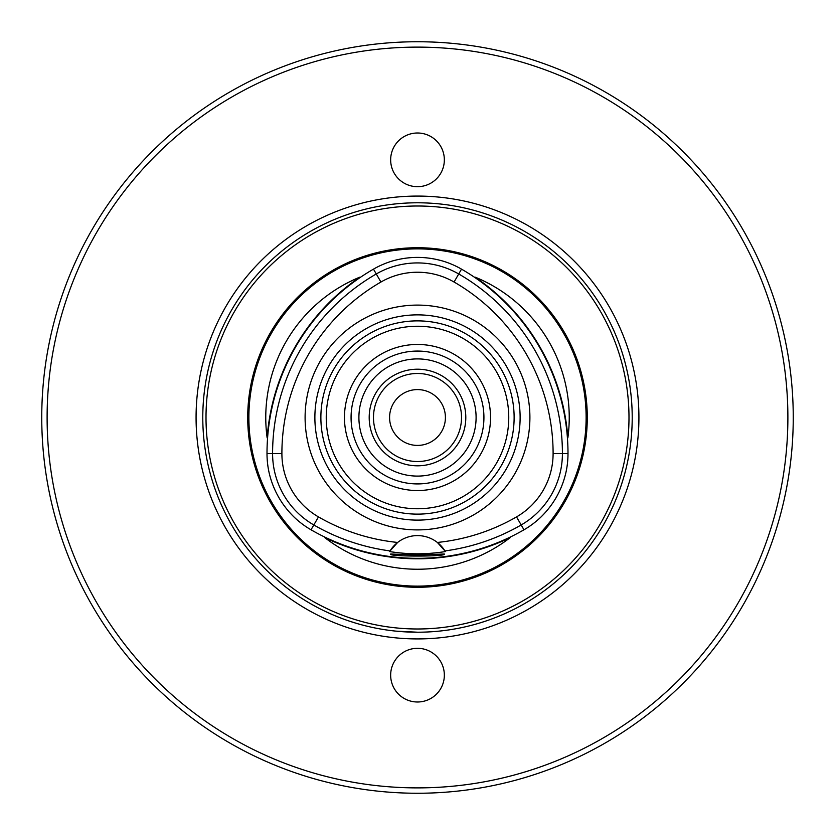 <?xml version="1.0" encoding="UTF-8"?>
<svg xmlns="http://www.w3.org/2000/svg" width="835" height="835" viewBox="0 0 835 835"><rect width="100%" height="100%" fill="white"/><g stroke="black" fill="none" stroke-linecap="round" stroke-linejoin="round"><path stroke-width="1.25" d="M398.389 792.759L394.078 792.519M417.5 186.685A26.835 26.835 0 0 1 394.256 146.428A26.835 26.835 0 0 1 440.744 146.428A26.835 26.835 0 0 1 417.5 186.685M417.5 701.995A26.835 26.835 0 0 1 394.256 661.737A26.835 26.835 0 0 1 440.744 661.737A26.835 26.835 0 0 1 417.5 701.995M417.5 465.815A48.315 48.315 0 0 0 459.333 393.348A48.315 48.315 0 0 0 375.666 393.348A48.315 48.315 0 0 0 417.5 465.815M787.885 417.5A370.385 370.385 0 0 0 232.307 96.735A370.385 370.385 0 0 0 232.307 738.265A370.385 370.385 0 0 0 787.885 417.5M793.25 417.5A375.75 375.75 0 0 0 229.625 92.09A375.75 375.75 0 0 0 229.625 742.91A375.75 375.75 0 0 0 793.25 417.5M417.5 632.21L396.03 631.135M389.903 551.194A32.21 32.21 0 0 0 389.684 551.57L390.07 550.923A207.362 207.362 0 0 1 313.814 524.964A82.456 82.456 0 0 1 272.586 453.562A207.362 207.362 0 0 1 376.272 273.974A82.456 82.456 0 0 1 458.728 273.974A207.362 207.362 0 0 1 562.414 453.562A82.456 82.456 0 0 1 521.186 524.964A207.362 207.362 0 0 1 444.93 550.923L437.363 542.447A198.062 198.062 0 0 0 516.531 516.907A73.156 73.156 0 0 0 553.104 453.562A198.062 198.062 0 0 0 454.073 282.032A73.156 73.156 0 0 0 380.927 282.032A198.062 198.062 0 0 0 281.896 453.562A73.156 73.156 0 0 0 318.469 516.907A198.062 198.062 0 0 0 397.637 542.447L390.07 550.923A32.21 32.21 0 0 1 444.93 550.923L445.316 551.57A32.21 32.21 0 0 0 445.097 551.194M417.5 206.005A211.495 211.495 0 0 0 234.343 523.242A211.495 211.495 0 0 0 600.657 523.242A211.495 211.495 0 0 0 417.5 206.005M417.5 202.79A214.71 214.71 0 0 0 231.556 524.86A214.71 214.71 0 0 0 603.444 524.86A214.71 214.71 0 0 0 417.5 202.79M417.5 305.099A112.401 112.401 0 0 1 529.901 417.5A112.401 112.401 0 0 1 417.5 529.901A112.401 112.401 0 0 1 305.099 417.5A112.401 112.401 0 0 1 417.5 305.099M417.5 555.014L390.634 554.012C387.263 556.757 447.664 556.768 444.366 554.002L417.5 555.014M480.083 622.889L485.657 621.104M622.889 480.083L621.104 485.657M354.917 622.889L349.343 621.104M212.111 354.917L213.896 349.343M480.083 212.111L485.657 213.896M417.5 247.724A169.776 169.776 0 0 0 270.467 502.388A169.776 169.776 0 0 0 564.533 502.388A169.776 169.776 0 0 0 417.5 247.724M267.137 437.864L267.158 437.571A213.395 213.395 0 0 1 359.718 277.262L359.948 277.095A213.405 213.405 0 0 0 267.137 437.864A151.74 151.74 0 0 1 359.948 277.095M510.321 537.542L510.06 537.667A213.395 213.395 0 0 1 324.94 537.667L324.679 537.542A213.405 213.405 0 0 0 510.321 537.542A151.74 151.74 0 0 1 324.679 537.542M475.052 277.095L475.282 277.262A213.395 213.395 0 0 1 567.842 437.571L567.863 437.864A213.405 213.405 0 0 0 475.052 277.095A151.74 151.74 0 0 1 567.863 437.864M442.404 260.938C425.798 256.22 409.202 256.22 392.596 260.938A88.04 88.04 0 0 0 373.485 269.141A212.946 212.946 0 0 0 267.002 453.562A88.04 88.04 0 0 0 269.465 474.207C273.671 490.949 281.98 505.332 294.369 517.345A88.04 88.04 0 0 0 311.027 529.797A212.946 212.946 0 0 0 523.973 529.797A88.04 88.04 0 0 0 540.631 517.345C553.02 505.332 561.329 490.949 565.535 474.207A88.04 88.04 0 0 0 567.998 453.562A212.946 212.946 0 0 0 461.515 269.141A88.04 88.04 0 0 0 442.404 260.938M445.316 551.57C426.675 554.534 408.127 554.534 389.684 551.57M358.904 417.5A58.596 58.596 0 0 0 417.5 476.096A58.596 58.596 0 0 0 476.096 417.5A58.596 58.596 0 0 0 417.5 358.904A58.596 58.596 0 0 0 358.904 417.5M417.5 320.88A96.62 96.62 0 0 0 333.823 465.815A96.62 96.62 0 0 0 501.177 465.815A96.62 96.62 0 0 0 417.5 320.88M417.5 344.458A73.042 73.042 0 0 0 354.249 454.021A73.042 73.042 0 0 0 480.751 454.021A73.042 73.042 0 0 0 417.5 344.458M417.5 351.065A66.435 66.435 0 0 0 359.969 450.712A66.435 66.435 0 0 0 475.031 450.712A66.435 66.435 0 0 0 417.5 351.065M445.41 417.5A27.91 27.91 0 0 0 403.545 393.327A27.91 27.91 0 0 0 403.545 441.673A27.91 27.91 0 0 0 445.41 417.5M638.921 417.5A221.421 221.421 0 0 0 306.789 225.742A221.421 221.421 0 0 0 306.789 609.258A221.421 221.421 0 0 0 638.921 417.5M318.469 516.907L311.027 529.797M281.896 453.562L267.002 453.562M380.927 282.032L373.485 269.141M454.073 282.032L461.515 269.141M553.104 453.562L567.998 453.562M516.531 516.907L523.973 529.797M417.5 314.868A102.632 102.632 0 0 0 328.625 468.811A102.632 102.632 0 0 0 506.375 468.811A102.632 102.632 0 0 0 417.5 314.868M417.5 248.872A168.628 168.628 0 0 0 271.469 501.814A168.628 168.628 0 0 0 563.531 501.814A168.628 168.628 0 0 0 417.5 248.872M417.5 326.245A91.255 91.255 0 0 0 338.467 463.122A91.255 91.255 0 0 0 496.533 463.122A91.255 91.255 0 0 0 417.5 326.245M461.515 417.5A44.015 44.015 0 0 0 395.487 379.382A44.015 44.015 0 0 0 395.487 455.618A44.015 44.015 0 0 0 461.515 417.5"/></g></svg>
